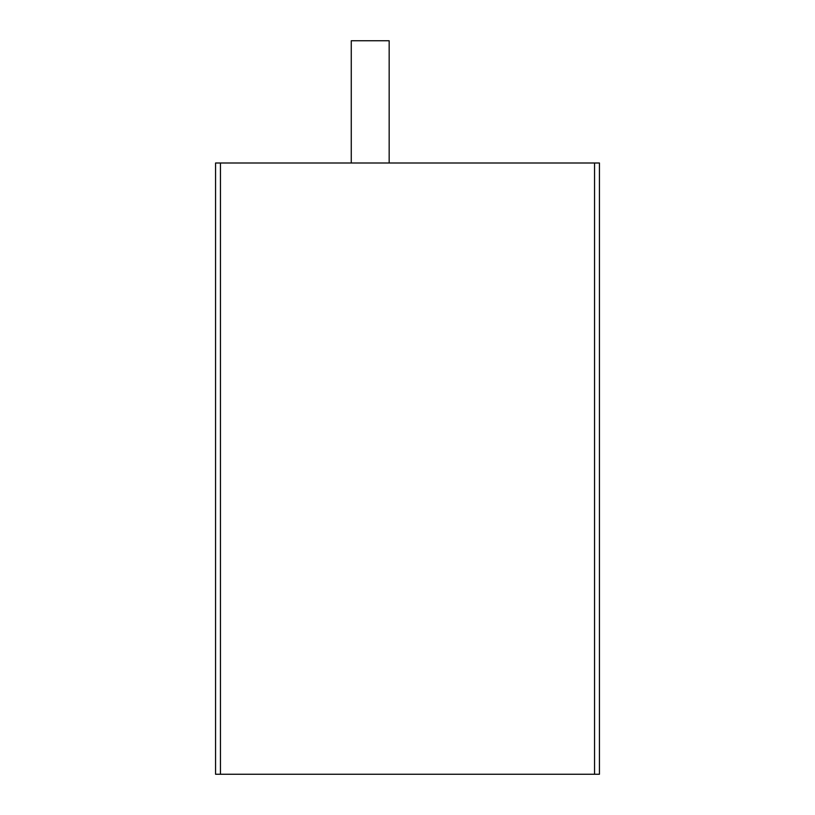 <?xml version="1.0" encoding="UTF-8"?>
<svg xmlns="http://www.w3.org/2000/svg" width="815" height="815" viewBox="0 0 815 815"><rect width="100%" height="100%" fill="white"/><g stroke="black" fill="none" stroke-linecap="round" stroke-linejoin="round"><path stroke-width="1.22" d="M389.163 163L389.163 40.75L351.265 40.75L351.265 163M220.458 774.25L599.433 774.25L599.433 163L215.567 163L215.567 774.25L220.458 774.25L220.458 163M594.543 774.25L594.543 163"/></g></svg>
